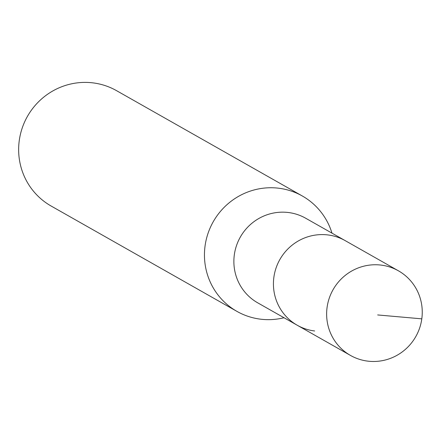 <?xml version="1.0" encoding="UTF-8"?>
<svg xmlns="http://www.w3.org/2000/svg" width="444" height="444" viewBox="0 0 444 444"><rect width="100%" height="100%" fill="white"/><g stroke="black" fill="none" stroke-linecap="round" stroke-linejoin="round"><path stroke-width="0.67" d="M367.865 361.144A48.629 47.547 -60.4 0 1 350.46 355.416A48.629 47.547 -60.4 0 1 329.237 298.246A48.629 47.547 -60.4 0 1 381.019 265.09A48.629 47.547 -60.4 0 1 398.429 270.818A48.629 47.547 -60.4 0 1 419.647 327.988A48.629 47.547 -60.4 0 1 367.865 361.144M327.816 234.926A48.629 47.547 119.6 0 0 276.035 268.082A48.629 47.547 119.6 0 0 297.252 325.252A48.629 47.547 -60.4 0 1 276.035 268.082A48.629 47.547 -60.4 0 1 327.816 234.926A48.629 47.547 -60.4 0 1 345.227 240.648A48.629 47.547 119.6 0 0 327.816 234.926M398.429 270.818L305.666 218.22A48.629 47.547 119.6 0 0 288.261 212.498A48.629 47.547 119.6 0 0 236.48 245.654A48.629 47.547 119.6 0 0 257.698 302.825L350.46 355.416M314.663 330.98A48.629 47.547 -60.4 0 1 297.252 325.252M284.01 317.743A66.311 64.835 -60.4 0 1 260.678 319.192A66.311 64.835 -60.4 0 1 236.941 311.383A66.311 64.835 -60.4 0 1 208.008 233.422A66.311 64.835 -60.4 0 1 278.621 188.206A66.311 64.835 -60.4 0 1 302.358 196.015A66.311 64.835 -60.4 0 1 331.979 233.139M302.358 196.015L116.55 90.665A66.311 64.835 119.6 0 0 92.813 82.856A66.311 64.835 119.6 0 0 22.2 128.072A66.311 64.835 119.6 0 0 51.138 206.033L236.941 311.383M377.672 314.946L421.8 318.848"/></g></svg>
